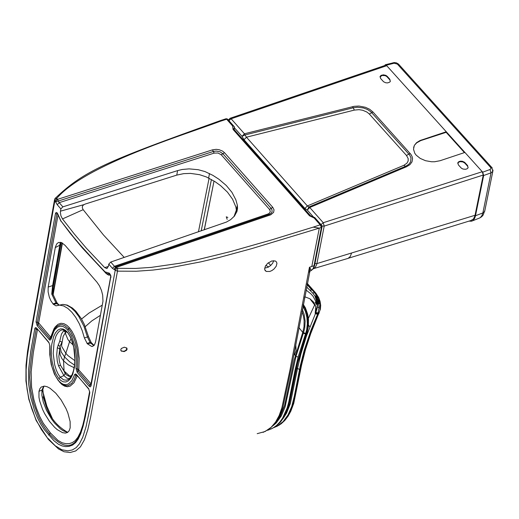 <?xml version="1.0" encoding="UTF-8"?>
<svg xmlns="http://www.w3.org/2000/svg" width="519" height="519" viewBox="0 0 519 519"><rect width="100%" height="100%" fill="white"/><g stroke="black" fill="none" stroke-linecap="round" stroke-linejoin="round"><path stroke-width="0.78" d="M384.637 65.576L385.358 64.732L386.305 65.238L482.702 172.178L483.663 175.519L475.352 216.371L474.548 218.538L473.062 220.432L471.55 221.217L469.027 221.12M483.663 175.519L491.026 172.84L492.81 171.426L493.005 170.005M385.552 65.264L386.726 65.705L446.269 131.761L446.158 132.319L420.714 140.61L416.66 142.861L414.344 145.391L413.5 149.238L414.765 153.228L416.154 155.116L420.208 158.405L425.541 160.715L431.516 161.759L434.513 161.766L440.067 160.728L464.914 152.443L482.274 171.705L483.234 175.046L474.917 215.904L473.497 218.973L470.856 220.562M446.158 132.319L464.44 152.599M414.344 145.391L416.601 142.628L420.059 140.526L446.269 131.761M389.853 79.264L390.275 81.464L389.704 82.145L387.667 82.897L385.786 82.787L383.619 81.788L380.602 78.499L380.174 76.299L381.167 75.346L383.405 74.833L385.851 75.365L387.213 76.332L389.853 79.264L389.75 79.77L386.765 76.501L385.202 75.651L382.062 75.463L379.986 76.987M464.953 162.642L467.625 165.606L468.06 167.858L467.055 168.824L465.42 169.304L462.942 169.025L461.385 168.188L458.329 164.854L457.894 162.603L458.9 161.636L460.528 161.156L462.403 161.273L464.57 162.272L464.849 163.148L462.929 161.947L460.347 161.662L458.822 162.11L457.7 163.297M468.151 167.65L467.522 166.112L464.849 163.148M390.366 81.256L389.75 79.77M414.279 145.709L413.604 147.558M386.726 65.705L231.13 118.773L228.918 120.668M234.348 127.693L242.003 136.328L244.443 133.792L354.153 106.317L358.979 106.058L365.421 107.29L369.677 109.282L372.96 111.987L410.938 154.422L412.092 156.556L412.573 158.749L411.989 161.909L409.906 164.672L406.513 166.755L309.759 207.496L323.246 222.716L482.274 171.705M352.635 106.635L353.199 107.79L357.494 107.238L363.449 107.958L367.543 109.515L370.877 111.793L409.66 155.019L411.009 157.977L410.613 161.857L408.719 164.38L405.618 166.281L308.87 207.016L307.365 205.933L246.454 137.198L245.007 134.953L353.199 107.79L354.334 110.093L246.454 137.198L244.014 139.734L242.003 136.328L245.007 134.953L244.443 133.792L231.13 118.773L229.962 118.319M308.87 207.016L307.306 210.052L309.759 207.496L308.87 207.016M321.021 224.63L323.246 222.716L324.2 226.096L483.234 175.046M322.02 226.037L324.2 226.096L316.895 263.581L475.06 215.275M228.379 120.058L229.45 119.162M406.513 166.755L403.827 165.334L307.365 205.933L304.913 208.489L307.306 210.052L313.898 217.487M85.272 326.633L91.714 320.969L100.446 315.293M227.854 217.442L226.278 216.825L227.166 219.336M204.311 229.826L214.029 181.034L204.22 229.852M270.697 265.501L268.362 262.757M198.446 231.844L209.099 178.251M198.68 239.356L198.089 238.682M211.415 179.496L201.203 230.89M199.737 238.124L199.543 239.064M236.709 212.174L235.847 206.912L232.577 199.231L227.484 192.173L220.646 185.692L215.093 181.708L206.393 176.96L199.607 174.695L190.518 173.404L183.661 173.651L176.765 175.111L85.019 204.116L83.261 205.115L82.424 206.341L82.313 207.801L83.163 209.676L103.385 234.886L124.21 257.411M236.476 209.624L237.332 205.128L237.533 208.411L236.975 211.402L234.471 216.06L230.624 219.667L226.362 222.093L110.755 262.043L108.782 264.126L108.367 266.396L106.81 268.524L104.682 267.59L86.31 248.134L74.282 233.972L62.488 218.927L60.905 215.742L60.353 212.2L60.866 208.904L62.857 206.86L59.205 202.657L58.362 201.015L213.328 151.483L216.241 151.074L220.024 151.82L222.865 153.734L271.139 208.385L272.014 209.825L272.073 211.817L270.853 213.536L268.985 214.542L270.055 215.048L270.853 214.736L273.617 212.349L274.032 209.832L272.754 207.321L224.48 152.677L221.256 154.785L269.53 209.449L270.321 211.324L269.536 213.082L267.921 214.029L114.44 266.292L110.755 262.043M237.332 205.128L235.827 199.783L231.928 192.315L226.245 185.452L218.823 179.172L212.829 175.325L204.979 171.568L198.187 169.7L189.078 168.87L182.208 169.486L177.602 170.608L62.857 206.86M91.052 385.857L90.41 386.837L89.339 386.441L77.143 372.246L76.008 368.451L76.468 356.592L75.021 346.27L71.557 336.046L67.781 330.078L65.641 328.014L63.175 326.574L60.502 326.127L57.765 326.976L55.137 329.338L53.911 331.154L50.862 339.575L49.856 340.146L37.154 325.673L36.045 321.793L55.501 213.393L56.188 212.42L57.337 213.024L60.97 221.003L73.283 236.761L85.849 251.572L105.059 271.859L109.412 273.208L110.943 275.972L91.052 385.857L110.748 276.906M34.818 328.546L35.454 327.573L36.512 327.969L48.844 342.319L49.993 345.901L50.168 357.195L51.861 366.563L55.215 375.542L58.589 380.719L60.814 382.86L63.221 384.255L65.731 384.715L68.274 384.047L71.901 380.596L74.742 374.368L75.729 373.933L88.697 388.757L89.819 392.643L85.363 416.614L83.137 426.151L80.737 433.683L78.252 438.977L75.69 442.551L72.576 445.075L68.982 446.392L65.53 446.593L62.118 445.938L58.394 444.212L53.963 440.748L44.446 429.771L40.683 424.023L37.4 417.613L34.507 410.393L30.627 397.022L28.688 384.177L28.584 369.775L30.666 351.914L34.818 328.546L36.161 329.124L36.732 328.598M95.548 342.027L94.419 344.992L92.46 346.387L91.688 346.452L87.309 343.74L84.376 337.927L82.21 330.668L79.251 323.622L75.703 317.33L71.849 312.224L67.762 308.357L63.578 305.918L59.601 305.12L55.981 305.847L53.295 304.238L50.966 300.91L49.311 297.16L48.098 291.84L48.183 287.065L55.397 247.044L56.714 243.911L58.491 242.457L61.683 242.665L65.135 245.422L96.969 282.193L99.44 285.807L101.439 290.335L102.678 295.142L102.97 301.221L95.548 342.027M70.169 427.883L69.137 430.783L67.639 432.366L65.55 433.073L62.578 432.684L57.22 429.615L54.514 427.221L49.454 421.324L44.64 413.649L42.564 409.374L39.665 400.96L38.957 397.223L38.97 391.365L39.905 388.621L41.299 386.999L44.602 386.136L47.184 386.759L50.012 388.238L55.741 393.136L61.067 399.857L65.965 408.485L67.885 413.079L70.13 421.577L70.169 427.883M87.309 343.74L90.624 343.124L93.92 345.576M91.694 343.137L91.175 342.521L90.079 342.495L92.233 343.76M94.095 345.394L91.175 342.521L88.457 336.533L87.439 337L90.079 342.495L87.017 343.403M88.425 336.396L84.273 324.317L81.314 318.64L75.988 311.348L72.498 308.085L67.236 305.094L62.864 304.387L59.601 305.12M60.366 304.951L59.873 305.003M57.59 303.55L57.071 302.934L55.981 302.901L56.519 303.524L59.218 305.133L57.609 303.557L53.295 304.238M58.134 304.192L57.071 302.934L52.691 293.631L51.738 294.046L55.981 302.901L53.003 303.9M52.666 293.52L53.308 285.852L57.194 264.372L56.312 265.092L52.62 285.58L51.738 294.046M60.295 242.256L56.312 265.092M61.255 242.496L57.194 264.372L61.106 242.444M57.343 264.152L52.438 291.38M52.464 290.692L53.308 285.859L52.477 290.471M62.488 218.927L83.163 209.676M62.163 242.911L52.886 294.351M43.129 396.834L47.255 409.504M264.69 268.135L268.012 267.298L270.665 265.527L272.696 263.159L273.688 260.668M271.787 260.966L275.342 260.992L276.491 261.959L276.938 263.451L276.186 266.266L273.961 269.063L271.93 270.542L269.802 271.469L266.241 271.443L265.086 270.47L264.638 268.972L265.391 266.156L267.622 263.367L271.787 260.966M221.256 154.785L218.051 153.021L214.152 153.111L59.205 202.657L57.226 204.713L54.884 200.645L54.638 199.257L54.995 198.563L56.856 198.258C85.784 164.575 183.447 135.212 219.654 121.504L221.464 120.272M224.48 152.677L222.554 151.1L219.076 149.699L216.157 149.342L212.505 149.855L57.538 199.367L56.863 198.589L54.884 200.645L29.667 341.191L27.196 357.215L26.132 369.852L26.197 380.239L27.079 389.231L28.876 398.605L31.704 408.544L35.98 419.599L41.351 429.505L48.617 439.638L58.498 448.941L64.109 451.77L70.097 452.516L75.755 450.927L80.426 446.859L84.428 439.82L87.789 429.751L90.617 417.198L117.476 271.158L136.289 271.249L153.021 270.055L168.416 268.064L200.963 261.829L219.219 257.456L251.514 248.692L319.315 228.126L313.165 227.147L272.047 239.784L230.52 251.585L196.539 259.915L180.476 263.152L151.366 267.369L135.446 268.44L117.67 268.317L114.44 266.292L112.454 268.362L108.782 264.126M55.559 201.424L57.538 199.367L58.362 201.015L55.721 201.755M321.819 225.531L320.171 224.811L321.378 227.367L319.315 228.126L311.809 266.481L309.447 267.259L290.011 369.762L281.888 407.765L279.144 415.583L275.544 422.129L271.126 427.319L265.053 431.536L257.19 433.663M124.352 347.192L121.323 348.476L120.706 349.962L121.225 350.987L124.093 351.603L126.493 350.364L127.097 349.242L126.87 348.152L124.352 347.192M120.953 350.662L123.23 351.337L125.111 350.844L126.642 349.43L126.597 347.84M315.513 218.408L314.125 217.986L320.171 224.811L313.165 227.147M314.793 217.558L315.111 217.954L314.793 217.558L314.125 217.986L309.519 215.787L310.505 215.761L314.709 217.571M310.894 216.17L234.063 129.452L233.07 129.465L309.519 215.787M234.471 129.912L233.855 128.258L234.51 126.941L233.939 126.331L232.59 125.948L233.07 129.465M233.933 129.406L234.075 128.225L233.894 129.205M227.789 119.396L226.641 119.227L232.59 125.948M226.063 118.754L226.641 119.227L219.654 121.504M309.395 272.728L309.849 267.752L309.447 267.259M263.094 432.372L269.179 429.168L274.506 424.198L278.95 417.548L282.816 407.759L292.346 362.976L309.921 271.106M309.849 267.752L311.05 270.068L310.842 270.717L309.966 271.087M108.354 266.461L104.682 267.59M50.745 338.602L49.928 338.369L37.997 324.479L37.387 322.37L36.045 321.793M58.076 214.769L38.646 322.909L37.387 322.37L56.856 213.971L57.59 213.569L58.29 215.041M69.371 378.727L66.919 378.202L63.921 375.594L58.511 365.811L57.278 361.166L56.727 354.775L57.324 347.769L59.789 341.015L61.489 333.996L63.727 330.739L65.511 332.478L63.182 336.318L61.605 345.239L61.839 346.698L65.842 353.303L64.531 356.91L69.637 361.788L74.528 365.116M66.614 331.635L65.511 332.478L65.673 334.1L67.885 339.432L69.572 341.684L71.097 338.602M74.866 360.666L67.989 355.638L65.842 353.303L69.572 341.684L73.231 345.018M57.324 347.769L59.451 348.677L60.185 354.866L61.787 358.389L63.532 360.828L68.19 364.76L74.139 367.718M57.985 345.044L60.016 346.335L58.855 356.391L59.348 361.055L60.457 365.214L66.198 374.744L69.04 376.327L71.648 375.542M58.511 365.811L60.457 365.214L64.071 371.001L63.532 360.828L64.531 356.91L61.19 351.953L60.016 346.335L61.774 342.657M59.789 341.015L61.884 342.144M70.325 377.657L69.968 376.301L64.071 371.001L65.167 373.641L63.921 375.594L60.262 377.222L58.167 374.167L56.253 370.002L54.657 364.695L53.217 353.504L54.086 342.281L55.883 336.299L57.395 333.458L59.289 331.271L61.287 330.09L63.266 329.831L67.412 332.471M307.17 284.204L314.605 292.787L316.558 295.765L318.77 301.468L319.509 301.416L319.762 303.686L318.757 303.751L319.081 307.28L318.017 313.255L310.823 330.603L304.166 350.468L300.274 365.837L294.299 396.289L291.749 406.474L287.993 415.005L283.147 421.603L277.334 426.099L273.954 427.572M320.385 309.162L318.731 313.139L315.915 312.503L315.455 313.606L317.524 314.397M319.938 309.428L320.184 304.257L318.569 298.263L315.117 292.71L312.62 292.982L314.929 295.999L316.558 295.765M318.77 301.468L318.29 301.507L318.296 303.81L318.757 303.751L318.77 301.468M318.296 303.81L317.628 303.939L317.381 307.404L319.081 307.28M315.403 295.901L317.407 301.63L316.791 301.76L317.381 307.404L315.915 312.503M315.987 306.768L315.455 313.606L306.476 335.949L300.942 353.906L297.556 368.347L299.502 369.586M297.556 368.347L290.309 403.711L286.52 413.202L283.264 418.314M304.51 298.036L305.081 296.842M296.57 368.172L297.348 369.119L296.563 368.185M307.079 284.665L311.822 289.998L309.785 290.127L312.62 292.982M317.245 304.037L317.628 303.939L317.407 301.63L318.29 301.507L316.11 295.798M314.929 295.999L316.791 301.76L316.097 301.909L316.837 304.14L316.246 304.316L315.247 302.142L316.097 301.909L313.106 296.33L310.875 293.806L306.041 290.017M309.785 290.127L306.625 287.001M315.163 313.249L315.87 306.515L309.914 298.769M315.007 304.173L308.383 318.348M318.692 297.608L318.205 297.478M303.154 305.133L305.062 308.5L307.105 314.475L308.02 320.969L307.78 327.418L306.411 333.166L305.483 333.938L298.14 357.04L295.052 370.053L288.778 401.966L287.156 407.96L282.634 418.087L279.786 422.135L276.582 425.444L273.046 427.987L270.003 429.395M302.947 306.229L305.425 311.484L306.911 317.524L307.326 323.83L306.664 329.857L305.672 333.419L303.524 332.705L304.731 328.073L305.146 321.138L304.082 314.151L302.35 309.389M301.961 311.452L303.375 315.773L304.121 320.444L304.017 326.73L302.726 332.387L303.336 333.224L303.524 332.705M298.938 327.638L302.726 332.387L294.104 360.361L284.542 405.813L279.001 419.118L276.997 420.857M295.759 344.83L296.154 350.623L294.682 354.509L295.953 356.443L303.336 333.224L305.483 333.938M273.357 425.489L276.264 422.901L281.272 416.011L285.074 407.039L295.953 356.443L298.14 357.04M293.851 355.1L294.682 354.509L294.15 353.484M279.871 415.7L279.644 416.167M489.994 169.525L490.968 168.63L490.611 167.429L491.753 167.416L492.81 171.426L484.649 211.499L482.865 212.933L491.026 172.84L489.994 169.525L482.702 172.178M490.611 167.429L397.353 64.084L394.096 63.221L386.305 65.238M394.096 63.221L393.013 62.747M398.994 64.628L398.501 64.077L397.353 64.084M385.364 64.732L394.323 62.559L396.535 62.896L398.501 64.077L492.252 167.994M479.712 217.98L481.742 216.676L483.157 215.028L484.882 210.331M475.488 215.748L482.865 212.933L481.684 216.099L479.939 217.863L472.387 220.88M467.625 165.606L467.522 166.112M387.116 76.844L387.213 76.332M421.434 140L421.357 140.39M410.114 153.397L406.494 155.466L369.34 114.044L372.96 111.987M314.988 263.607L316.895 263.581L316.609 264.722L315.26 267.395L313.281 268.777M313.833 268.557L348.158 258.352L350.28 256.464L351.486 253.272M244.014 139.734L304.913 208.489M369.34 114.044L366.933 112.059L362.625 110.236L359.005 109.671L354.334 110.093M403.827 165.334L406.961 163.167L408.142 161L408.187 158.6L406.494 155.466M229.936 227.841L230.293 226.842M233.972 216.657L236.489 209.695M266.189 214.619L265.851 215.612M208.644 178.017L209.488 173.521M176.765 175.111L177.602 170.608M83.896 204.642L60.457 211.175M57.226 204.713L60.866 208.904M48.105 438.477L55.267 445.795L61.858 449.778L67.911 450.823L72.316 449.96L76.176 447.631L79.459 443.764L82.787 437.167L86.05 426.676L89.469 410.451L115.231 270.191L112.454 268.362M67.412 332.121L70.195 336.351L72.621 342.345L74.34 349.722L75.047 356.761L74.574 366.797L72.666 374.439L70.869 378.059L68.469 380.784L65.894 381.99L63.35 381.848L60.989 380.622L58.958 378.688L56.182 374.459L53.762 368.484L52.049 361.133L51.342 354.114L51.375 348.567L51.803 344.103L53.697 336.448L55.488 332.822L57.881 330.078L60.457 328.851L63 328.981L65.368 330.194L67.412 332.121L69.702 335.767L71.427 339.387L73.763 347.367L74.892 359.018L74.464 365.623L73.497 370.605L72.199 374.387L70.513 377.404L68.618 379.344L66.516 380.219L63.636 379.856L60.262 377.222L58.958 378.688M88.697 388.757L89.819 392.643M78.505 437.368C71.966 449.207 62.319 448.072 49.545 433.949L48.708 435.143M50.33 432.84L49.545 433.949L45.354 428.675L41.702 423.095L38.536 416.906L33.547 403.127L30.725 390.353L29.752 377.67L29.946 370.19L32.009 352.466L36.161 329.124L37.42 329.669L33.307 352.751L31.146 371.844L31.549 387.012L33.904 399.779L36.447 408.245L39.768 416.621L43.239 423.219L50.33 432.84L57.985 440.436L62.209 442.817L66.075 443.713L69.39 443.576L72.323 442.636L75.203 440.637L77.98 437.154L80.51 432.068L82.845 425.055L85.006 416.102L89.651 391.339M48.851 342.67L36.7 328.17M49.993 345.901L48.844 342.319M74.639 374.621L75.962 375.321L73.717 380.557L71.745 383.243L68.534 385.409L66.309 385.753L63.02 384.793L58.589 380.719M77.409 375.97L75.962 375.321L76.501 374.932M88.704 389.101L76.468 374.504M59.536 382.114L61.982 384.56L64.641 386.142L67.366 386.726L70.11 386.136L73.996 382.737L77.195 375.977M110.573 275.141L108.432 275.057L106.136 273.494L75.274 239.544M38.646 322.909L50.706 337.253L53.976 328.799L55.254 326.866L58.018 324.291L60.944 323.279L63.882 323.661L66.756 325.238L69.41 327.761L71.894 331.206L74.262 335.735L76.293 341.139L77.895 347.425L79.18 358.136L78.771 369.93L91.007 383.878L110.794 276.063M84.376 337.927L87.439 337L83.922 326.224L78.849 316.532L75.021 311.452L70.967 307.611L66.808 305.178L62.864 304.387M48.183 287.065L52.62 285.58L53.502 284.86M55.286 247.595L60.749 244.676M83.248 424.386L82.495 426.268M56.863 198.589L56.856 198.258M114.55 269.406L116.535 267.337L270.055 215.048M117.67 268.317L117.476 271.158L115.231 270.191L117.223 268.122M267.921 214.029L268.985 214.542L115.426 266.837L114.336 269.303M115.426 266.837L269.231 214.451L115.452 266.824M269.53 209.449L272.754 207.321M214.152 153.111L212.505 149.855M322.059 226.479L321.378 227.367L314.04 265.728L311.809 266.481M310.44 270.957L312.698 269.212L314.741 264.891M233.874 128.816L233.991 128.219M234.27 127.927L233.998 129.367M43.752 386.136L41.974 390.054L42.954 388.673M38.97 391.365L41.974 390.054L41.851 395.089L43.246 401.985L46.463 410.263L51.537 419.028L54.553 423.024L60.515 428.941L63.175 430.757L67.639 432.366M105.059 271.859L106.551 273.494L110.223 274.363M109.71 274.116L108.62 273.085M110.171 274.207L110.969 277.373M90.831 385.273L89.995 385.033L89.151 386.233M90.78 383.917L89.995 385.033L77.986 371.046L77.143 372.246M78.771 369.93L77.986 371.046L77.37 368.99L76.008 368.451M78.635 369.489L77.37 368.99L77.837 356.787L77 349.423L75.547 342.968L73.692 337.564L70.61 331.563L68.625 328.877L67.781 330.078M69.41 327.761L68.625 328.877L64.823 325.653L62.65 324.803L60.386 324.686L57.006 326.204L53.905 330M53.892 330.019L50.823 338.375L50.953 339.27M50.706 337.253L49.084 339.562M38.782 323.363L37.154 325.673M57.92 214.328L55.501 213.393M105.104 272.287L82.612 248.231L70.227 233.31L60.97 221.003M233.667 226.569L234.004 225.577M268.686 266.941L265.819 265.436M276.335 426.605L279.378 425.003L284.847 420.254L287.241 417.14L291.269 409.523L294.195 400.22L301.085 365.389L305.055 349.774L311.861 329.623L316.895 317.284L319.224 312.769M300.877 368.412L300.3 369.21M304.75 296.764L309.862 298.736L313.742 302.214L316.065 307.092L316.305 309.953L315.773 312.847L317.868 313.619M307.313 283.458L315.513 292.761L307.248 283.783M311.822 289.998L312.179 289.991M308.507 325.121L309.895 326.84M277.152 426.235L281.188 423.77L284.84 420.409L288.064 416.193L290.828 411.178L293.767 403.321L301.584 364.974L305.529 349.43L310.79 333.425L320.359 309.292L320.703 305.406L320.067 301.305L318.621 297.458L315.812 293.099M271.534 428.798L275.751 426.378L279.177 423.355L281.843 420.118L284.178 416.413L287.455 409.03L289.998 399.494L297.283 363.112L306.411 333.166L306.95 332.666M297.861 362.385L297.283 363.112M457.803 163.07L457.894 162.603M380.083 76.767L380.174 76.299M470.856 220.556L348.424 258.235M385.714 65.212L230.105 118.274L228.438 119.934M102.314 305.12L88.996 313.067L81.541 319.023M89.605 392.182L83.274 424.27L81.301 430.926L78.518 437.342M49.785 345.576L49.779 354.698L51.225 364.552L54.378 374.128L58.595 381.069M93.018 346.199L91.688 346.445M60.931 243.599L61.047 242.425M62.436 243.067L53.074 295M42.668 391.086L46.885 406.312L52.536 418.872M264.761 269.763L266.241 271.443M221.522 120.187C104.78 162.006 84.188 170.816 55.209 198.329M54.521 199.899L30.336 334.71L27.546 351.331L26.008 365.298L25.95 380.991L28.785 399.208L36.116 420.448L48.111 439.042M121.31 350.922L121.589 351.246M310.803 270.827L313.178 268.92L314.559 265.754L322.001 226.894L321.326 224.967L315.111 217.954M234.361 127.648L234.03 129.413M221.457 120.252L226.135 118.728L227.465 119.026L233.939 126.331M106.817 268.524L107.193 268.394M43.992 386.123L42.837 389.315C44.258 409.368 52.542 423.705 67.684 432.333M67.185 432.619L64.966 433.099M58.141 215.035L60.95 221.308M303.291 304.432L305.406 307.858L307.683 314.274L308.494 319.535L308.364 326.555L307.365 331.407L297.783 362.716L289.109 404.943L287.318 410.269L284.289 416.64L280.597 421.908L276.303 425.995L271.469 428.83M267.506 430.27L269.218 429.751"/></g></svg>
